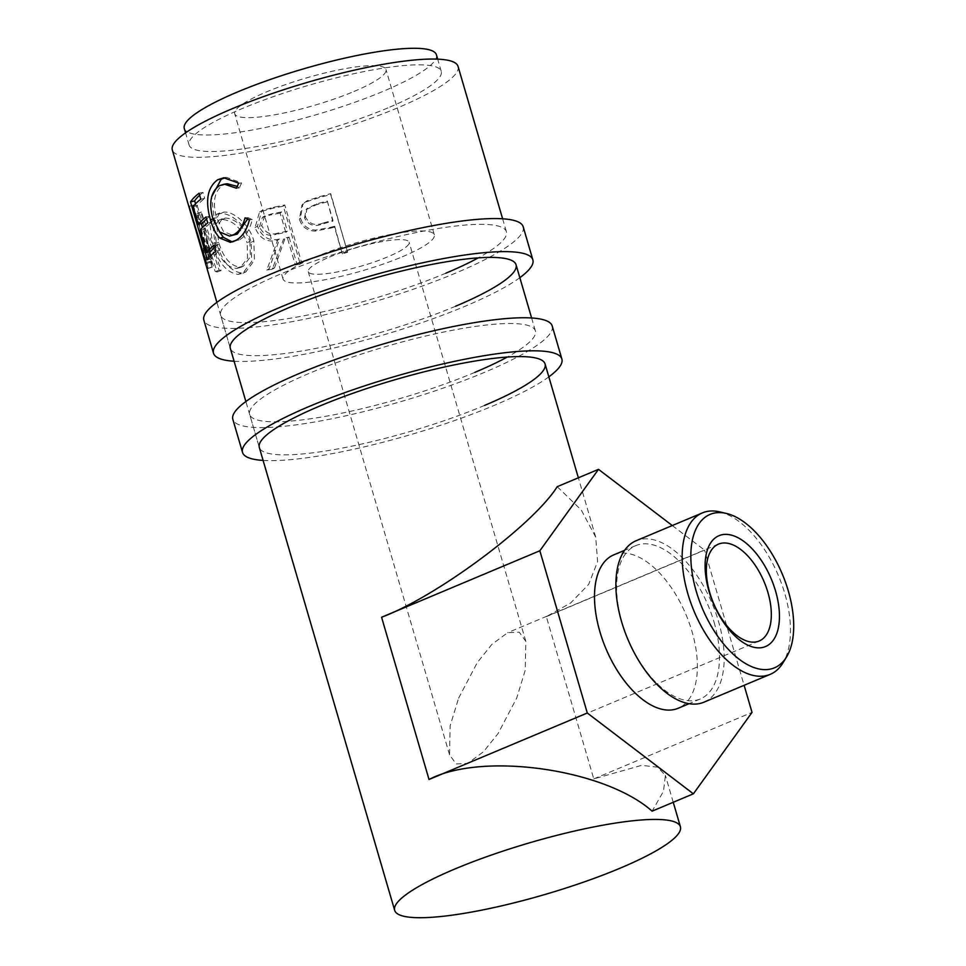 <?xml version="1.0" encoding="UTF-8"?>
<svg xmlns="http://www.w3.org/2000/svg" width="966" height="966" viewBox="0 0 966 966"><rect width="100%" height="100%" fill="white"/><g stroke="black" fill="none" stroke-linecap="round" stroke-linejoin="round"><path stroke-width="0.72" stroke-dasharray="4.83 3.62" d="M519.841 277.677A166.369 30.127 -16.3 0 1 465.25 306.198A166.369 30.127 -16.3 0 1 234.098 361.236M523.198 226.793A166.369 30.127 -16.3 0 1 455.59 273.137A166.369 30.127 -16.3 0 1 293.652 321.376A166.369 30.127 -16.3 0 1 203.85 320.169M445.894 273.173A148.849 26.951 -16.3 0 1 301.006 316.341A148.849 26.951 -16.3 0 1 220.659 315.254A148.849 26.951 -16.3 0 1 281.154 273.789A148.849 26.951 -16.3 0 1 426.03 230.62A148.849 26.951 -16.3 0 1 506.389 231.707A148.849 26.951 -16.3 0 1 478.255 257.874M455.566 306.234A148.849 26.951 -16.3 0 1 310.678 349.402A148.849 26.951 -16.3 0 1 230.319 348.315L220.659 315.254M548.833 376.861A166.369 30.127 -16.3 0 1 494.254 405.382A166.369 30.127 -16.3 0 1 263.102 460.42M552.202 325.965A166.369 30.127 -16.3 0 1 484.594 372.321A166.369 30.127 -16.3 0 1 322.656 420.56A166.369 30.127 -16.3 0 1 232.842 419.353M474.898 372.357A148.849 26.951 -16.3 0 1 330.01 415.525A148.849 26.951 -16.3 0 1 249.651 414.438A148.849 26.951 -16.3 0 1 310.146 372.973A148.849 26.951 -16.3 0 1 455.034 329.804A148.849 26.951 -16.3 0 1 535.393 330.891A148.849 26.951 -16.3 0 1 507.259 357.058M484.57 405.418A148.849 26.951 -16.3 0 1 339.682 448.574A148.849 26.951 -16.3 0 1 259.323 447.5L249.651 414.438M719.561 511.847A87.556 45.788 -112.8 0 1 784.766 593.438A87.556 45.788 -112.8 0 1 782.979 662.833M714.067 622.128A83.185 43.494 -112.8 0 1 700.253 698.986A83.185 43.494 -112.8 0 1 691.004 700.821A83.185 43.494 -112.8 0 1 622.007 622.466A83.185 43.494 -112.8 0 1 635.821 545.609A83.185 43.494 -112.8 0 1 645.083 543.786A83.185 43.494 -112.8 0 1 714.067 622.128M703.936 702.185A87.556 45.788 67.2 0 0 718.475 621.283A87.556 45.788 67.2 0 0 645.856 538.811A87.556 45.788 67.2 0 0 636.111 540.743M458.608 698.164L477.252 662.628L491.863 644.382L507.681 632.682L519.237 632.187L525.818 641.315L525.226 670.271L516.75 697.959L498.106 733.496L483.495 751.741L467.677 763.442L456.121 763.937L449.54 754.808L450.132 725.852L458.608 698.164M329.611 257.053A52.538 9.515 -16.3 0 1 380.749 241.826A52.538 9.515 -16.3 0 1 409.113 242.2A52.538 9.515 -16.3 0 1 387.764 256.847A52.538 9.515 -16.3 0 1 336.627 272.074A52.538 9.515 -16.3 0 1 308.263 271.7A52.538 9.515 -16.3 0 1 329.611 257.053M613.724 554.895A83.185 43.494 -112.8 0 1 622.985 553.059A83.185 43.494 -112.8 0 1 689.253 623.022A83.185 43.494 -112.8 0 1 678.156 708.271M353.954 91.492A78.801 14.273 163.7 0 0 385.989 69.528A78.801 14.273 163.7 0 0 343.449 68.96A78.801 14.273 163.7 0 0 266.737 91.806A78.801 14.273 163.7 0 0 234.714 113.771A78.801 14.273 163.7 0 0 277.254 114.338A78.801 14.273 163.7 0 0 353.954 91.492M402.303 256.787A78.801 14.273 163.7 0 0 434.326 234.835A78.801 14.273 163.7 0 0 391.785 234.267A78.801 14.273 163.7 0 0 315.085 257.113A78.801 14.273 163.7 0 0 283.05 279.065A78.801 14.273 163.7 0 0 325.59 279.645A78.801 14.273 163.7 0 0 402.303 256.787M387.861 107.914A131.34 23.788 -16.3 0 1 260.023 145.987A131.34 23.788 -16.3 0 1 189.119 145.045A131.34 23.788 -16.3 0 1 242.502 108.446A131.34 23.788 -16.3 0 1 370.34 70.361A131.34 23.788 -16.3 0 1 441.245 71.315A131.34 23.788 -16.3 0 1 387.861 107.914M436.415 54.784A131.34 23.788 -16.3 0 1 383.031 91.384A131.34 23.788 -16.3 0 1 255.193 129.468A131.34 23.788 -16.3 0 1 184.289 128.514M208.101 268.476L201.145 229.328L205.13 227.94L212.242 267.171L208.101 268.476A148.849 26.951 -16.3 0 1 207.895 268.306L196.955 234.195M201.145 229.328L215.237 271.555A148.849 26.951 -16.3 0 0 217.205 271.965L197.462 213.498A148.849 26.951 -16.3 0 1 197.209 213.426L204.973 258.019L195.277 228.374M220.586 213.558L216.215 214.452L210.045 224.945L212.532 243.565C218.123 262.498 226.636 272.774 238.071 274.392L242.864 273.257L251.691 261.448L251.208 242.333C246.946 226.056 230.898 212.641 220.586 213.558L223.846 212.109L219.717 212.967L213.727 223.436L216.299 242.14C221.866 261.037 230.222 271.301 241.343 272.943L245.859 271.881L254.444 260.144L253.841 240.945C249.566 224.68 233.844 211.204 223.846 212.109M266.845 270.021A148.849 26.951 -16.3 0 0 272.279 269.2L283.545 239.121A148.849 26.951 -16.3 0 0 287.494 238.324L295.306 265.034A148.849 26.951 -16.3 0 0 300.245 264.008L283.328 206.156A148.849 26.951 -16.3 0 1 272.424 208.354L259.552 211.952L255.072 227.553C259.613 238.638 267.135 242.877 277.616 240.244L266.845 270.021L269.26 268.669L279.488 238.976C269.321 241.548 261.979 237.286 257.463 226.201L261.774 210.588L259.552 211.952M330.287 228.23A148.849 26.951 -16.3 0 0 334.49 227.095L342.302 253.804A148.849 26.951 -16.3 0 0 347.579 252.343L330.662 194.48A148.849 26.951 -16.3 0 1 319.13 197.619L306.101 201.882L301.887 205.203L299.388 219.137C301.839 226.877 307.091 230.862 315.133 231.091L330.287 228.23L330.601 227.324L315.894 230.077C308.069 229.787 302.926 225.766 300.474 218.026L302.913 203.995L301.887 205.203M458.053 66.4A148.849 26.951 -16.3 0 1 397.557 107.878A148.849 26.951 -16.3 0 1 252.669 151.034A148.849 26.951 -16.3 0 1 172.31 149.959M557.213 486.683L581.278 510.024L595.72 537.181L597.568 561.681L588.705 584.297L570.64 602.989L546.333 616.634L593.776 778.886L641.641 765.362L657.665 767.185L665.381 775.396L663.509 791.226L652.098 811.162M236.38 188.201L239.314 187.972L237.201 186.39M227.372 183.769L222.748 185.255C214.428 191.244 212.363 202.087 216.553 217.761L223.424 231.369L233.096 235.547M219.391 185.701L222.748 185.255M212.786 218.449L216.553 217.761M247.622 218.98L247.984 217.64L252.259 219.56C249.82 229.823 245.412 236.646 239.037 240.015L232.226 241.923M245.05 217.869L247.984 217.64M249.421 219.741L252.259 219.56M235.692 240.449L239.037 240.015M219.27 231.49L214.21 218.896L211.626 196.798M213.003 219.137L214.21 218.896M225.356 177.672L226.841 177.43L241.56 182.96L239.314 187.972M238.723 183.154L241.56 182.96M199.068 193.236L202.981 192.439L204.707 198.38L200.795 199.177M193.115 206.603L197.257 205.577A144.477 26.167 -16.3 0 1 204.707 198.38M197.257 205.577L202.462 223.388M206.579 218.956A144.477 26.167 -16.3 0 1 209.912 216.179L211.651 222.108L207.738 222.917M205.999 216.976L209.912 216.179M200.059 230.331L204.2 229.316A144.477 26.167 -16.3 0 1 211.651 222.108M204.2 229.316L210.697 251.571M214.826 247.151A144.477 26.167 -16.3 0 1 218.159 244.362L219.898 250.303L215.986 251.1M214.247 245.159L218.159 244.362M207.436 259.782L211.602 258.731A144.477 26.167 -16.3 0 1 219.898 250.303M211.602 258.731L210.721 255.712M209.586 251.848L202.486 227.529M201.351 223.653L195.543 203.79M199.648 195.229A144.477 26.167 -16.3 0 1 202.981 192.439M212.242 267.171A144.477 26.167 -16.3 0 1 212.049 267.002L207.895 268.306M205.987 263.597L210.202 262.426L198.006 221.866L193.804 223.074M198.006 221.866L212.049 267.002M210.202 262.426A144.477 26.167 -16.3 0 1 210.407 261.351L206.205 262.486M217.205 271.965L221.081 270.552L201.423 212.097A144.477 26.167 -16.3 0 1 201.182 212.025L209.115 256.702L193.236 205.203A144.477 26.167 -16.3 0 1 193.248 205.058L189.034 206.241M193.248 205.058L210.407 261.351M193.236 205.203L189.034 206.386M209.115 256.702L204.973 258.019M201.182 212.025L197.209 213.426M201.423 212.097L197.462 213.498M221.081 270.552A144.477 26.167 -16.3 0 1 219.161 270.154L215.237 271.555M205.13 227.94L219.161 270.154M212.532 243.565L216.299 242.14M238.071 274.392L241.343 272.943M251.208 242.333L253.841 240.945M249.892 241.391L250.375 256.835L243.444 266.145L239.737 267.014C230.439 266 223.424 257.777 218.666 242.345L216.867 227.058L222.24 218.739L225.428 218.05C235.861 218.775 244.012 226.551 249.892 241.391L247.139 242.792L247.537 258.176L240.401 267.534L236.465 268.451C226.901 267.437 219.741 259.214 214.971 243.782L213.244 228.556L218.787 220.212L222.156 219.499C232.891 220.2 241.222 227.964 247.139 242.792M239.737 267.014L236.465 268.451M218.666 242.345L214.971 243.782M225.428 218.05L222.156 219.499M300.245 264.008L301.682 262.837L284.765 204.973A144.477 26.167 -16.3 0 1 274.175 207.11L261.774 210.588M260.796 211.288L262.897 209.972M255.072 227.553L257.463 226.201M277.616 240.244L279.488 238.976M272.279 269.2L274.537 267.872A144.477 26.167 -16.3 0 1 269.26 268.669M274.537 267.872L285.236 237.89L283.545 239.121M287.494 238.324L289.076 237.117A144.477 26.167 -16.3 0 1 285.236 237.89M289.076 237.117L296.888 263.827L295.306 265.034M301.682 262.837A144.477 26.167 -16.3 0 1 296.888 263.827M283.328 206.156L284.765 204.973M277.822 233.12C270.709 235.487 265.336 232.963 261.738 225.537L264.575 216.046L271.929 213.788A144.477 26.167 -16.3 0 0 281.71 211.904L287.349 231.188L277.822 233.12L275.95 234.388C268.608 236.791 263.114 234.291 259.468 226.877L261.738 225.537M281.71 211.904L280.128 213.112L285.767 232.395L275.95 234.388M285.767 232.395L287.349 231.188M280.128 213.112A148.849 26.951 -16.3 0 1 270.057 215.056L271.929 213.788M259.468 226.877L262.402 217.386L270.057 215.056M347.579 252.343L330.71 193.647A144.477 26.167 -16.3 0 1 319.505 196.69L306.874 200.843L302.913 203.995M306.101 201.882L306.874 200.843M299.388 219.137L300.474 218.026M315.133 231.091L315.894 230.077M334.49 227.095L334.683 226.213A144.477 26.167 -16.3 0 1 330.601 227.324M334.683 226.213L342.302 253.804M347.627 251.498A144.477 26.167 -16.3 0 1 342.495 252.923M330.662 194.48L330.71 193.647M323.018 223.061C315.097 226.153 309.241 224.1 305.461 216.891L306.995 208.499L316.896 203.766A144.477 26.167 -16.3 0 0 327.317 201L332.956 220.284L323.018 223.061L322.511 224.015C314.348 227.179 308.347 225.163 304.519 217.966L305.461 216.891M327.317 201L332.751 221.166L322.511 224.015M332.751 221.166L332.956 220.284M327.112 201.882A148.849 26.951 -16.3 0 1 316.377 204.732L316.896 203.766M304.519 217.966L306.077 209.634L316.377 204.732M546.333 616.634L704.588 550.161L744.11 685.317M593.776 778.886L752.031 712.401M672.288 525.54L704.588 550.161M272.424 208.354L274.175 207.11M319.13 197.619L319.505 196.69M502.61 218.787L506.389 231.707M531.614 317.971L535.393 330.891M718.487 544.124L507.681 632.682M525.818 641.315L409.113 242.2M700.253 698.986L689.06 703.695M434.326 234.835L385.989 69.528M189.119 145.045L185.569 132.861M259.323 447.5L245.883 401.53M230.319 348.315L216.879 302.346M673.242 802.287L665.381 775.396M595.72 537.181L578.356 477.796M441.245 71.315L437.683 59.143M233.965 241.802L230.343 242.345M226.841 177.43L223.834 177.768M201.157 232.975L197.752 221.359M245.859 271.881L242.864 273.257M216.215 214.452L219.717 212.967M243.444 266.145L240.401 267.534M222.24 218.739L218.787 220.212M262.402 217.386L264.575 216.046M306.077 209.634L306.995 208.499M283.05 279.065L234.714 113.771M635.821 545.609L624.628 550.306M449.54 754.808L308.263 271.7M759.179 641.001L467.677 763.442"/><path stroke-width="1.45" d="M234.098 361.236A166.369 30.127 -16.3 0 1 213.51 353.23A166.369 30.127 -16.3 0 1 281.13 306.886A166.369 30.127 -16.3 0 1 443.056 258.647A166.369 30.127 -16.3 0 1 532.87 259.854A166.369 30.127 -16.3 0 1 519.841 277.677M213.51 353.23L203.85 320.169A166.369 30.127 -16.3 0 1 271.458 273.825A166.369 30.127 -16.3 0 1 433.384 225.585A166.369 30.127 -16.3 0 1 523.198 226.793L532.87 259.854M478.255 257.874A148.849 26.951 -16.3 0 1 445.894 273.173M245.883 401.53L230.319 348.315A148.849 26.951 -16.3 0 1 290.814 306.85A148.849 26.951 -16.3 0 1 435.702 263.682A148.849 26.951 -16.3 0 1 516.061 264.769A148.849 26.951 -16.3 0 1 455.566 306.234M263.102 460.42A166.369 30.127 -16.3 0 1 242.514 452.414A166.369 30.127 -16.3 0 1 310.134 406.058A166.369 30.127 -16.3 0 1 472.06 357.831A166.369 30.127 -16.3 0 1 561.874 359.026A166.369 30.127 -16.3 0 1 548.833 376.861M242.514 452.414L232.842 419.353A166.369 30.127 -16.3 0 1 300.462 372.997A166.369 30.127 -16.3 0 1 462.388 324.769A166.369 30.127 -16.3 0 1 552.202 325.965L561.874 359.026M507.259 357.058A148.849 26.951 -16.3 0 1 474.898 372.357M394.671 910.346A148.849 26.951 -16.3 0 1 455.167 868.881A148.849 26.951 -16.3 0 1 600.055 825.713A148.849 26.951 -16.3 0 1 680.414 826.799A148.849 26.951 -16.3 0 1 619.906 868.265A148.849 26.951 -16.3 0 1 475.03 911.433A148.849 26.951 -16.3 0 1 394.671 910.346L259.323 447.5A148.849 26.951 -16.3 0 1 319.818 406.022A148.849 26.951 -16.3 0 1 464.706 362.866A148.849 26.951 -16.3 0 1 545.065 363.94A148.849 26.951 -16.3 0 1 484.57 405.418M709.008 591.24A60.121 31.443 -112.8 0 1 725.683 534.367A60.121 31.443 -112.8 0 1 775.541 590.987A60.121 31.443 -112.8 0 1 758.865 647.86A60.121 31.443 -112.8 0 1 709.008 591.24M767.91 592.448A52.538 27.471 67.2 0 0 718.487 544.124A52.538 27.471 67.2 0 0 709.756 592.665A52.538 27.471 67.2 0 0 759.179 641.001A52.538 27.471 67.2 0 0 767.91 592.448M696.245 591.289A83.185 43.494 67.2 0 0 740.487 660.201A83.185 43.494 67.2 0 0 786.602 656.868A83.185 43.494 67.2 0 0 788.304 590.951A83.185 43.494 67.2 0 0 726.347 513.429A83.185 43.494 67.2 0 0 696.245 591.289M786.602 656.868L782.979 662.833A87.556 45.788 -112.8 0 1 770.228 674.34A87.556 45.788 -112.8 0 1 760.483 676.272A87.556 45.788 -112.8 0 1 687.864 593.8A87.556 45.788 -112.8 0 1 702.403 512.886A87.556 45.788 -112.8 0 1 712.147 510.966A87.556 45.788 -112.8 0 1 719.561 511.847L726.347 513.429M702.403 512.886L636.111 540.743A87.556 45.788 67.2 0 0 621.573 621.645A87.556 45.788 67.2 0 0 694.192 704.117A87.556 45.788 67.2 0 0 703.936 702.185L770.228 674.34M689.06 703.695L678.156 708.271A83.185 43.494 -112.8 0 1 668.907 710.095A83.185 43.494 -112.8 0 1 602.627 640.144A83.185 43.494 -112.8 0 1 613.724 554.895L624.628 550.306M185.569 132.861L184.289 128.514A131.34 23.788 -16.3 0 1 237.672 91.915A131.34 23.788 -16.3 0 1 365.51 53.83A131.34 23.788 -16.3 0 1 436.415 54.784L437.683 59.143M238.723 183.154L236.38 188.201L224.305 184.132L219.391 185.701C210.817 191.836 208.62 202.763 212.786 218.449L219.68 231.961L229.51 236.078L233.929 234.533C239.157 231.659 242.864 226.116 245.05 217.869L249.421 219.741C246.837 230.077 242.261 236.984 235.692 240.449L230.343 242.345L219.705 238.022C215.696 233.603 212.592 227.469 210.383 219.632C205.021 200.469 207.521 187.138 217.857 179.652L223.834 177.768L238.723 183.154M190.519 201.93A148.849 26.951 -16.3 0 1 199.068 193.236L200.795 199.177A148.849 26.951 -16.3 0 0 193.115 206.603L198.32 224.402A148.849 26.951 -16.3 0 1 205.999 216.976L207.738 222.917A148.849 26.951 -16.3 0 0 200.059 230.331L206.567 252.585A148.849 26.951 -16.3 0 1 214.247 245.159L215.986 251.1A148.849 26.951 -16.3 0 0 207.436 259.782L190.519 201.93L194.685 200.88A144.477 26.167 -16.3 0 1 199.648 195.229M195.277 228.374L189.034 206.386A148.849 26.951 -16.3 0 1 189.034 206.241L206.205 262.486A148.849 26.951 -16.3 0 0 205.987 263.597L193.804 223.074L216.879 302.346M193.55 222.591L172.31 149.959A148.849 26.951 -16.3 0 1 232.806 108.482A148.849 26.951 -16.3 0 1 377.694 65.326A148.849 26.951 -16.3 0 1 458.053 66.4L502.61 218.787M744.11 685.317L752.031 712.401L693.383 793.823L652.098 811.162C604.837 768.984 482.155 751.56 429.025 779.49L587.292 713.005L539.849 550.765L598.497 469.343L672.288 525.54M539.849 550.765L381.582 617.25C436.837 596.577 533.425 524.767 557.213 486.683L598.497 469.343M237.201 186.39L227.372 183.769L224.305 184.132M229.51 236.078L237.286 234.086L247.622 218.98M233.929 234.533L237.286 234.086M232.226 241.923L223.436 237.358L219.27 231.49M219.705 238.022L223.436 237.358M210.383 219.632L213.003 219.137M211.626 196.798L221.214 179.205L225.356 177.672M217.857 179.652L221.214 179.205M198.32 224.402L202.462 223.388A144.477 26.167 -16.3 0 1 206.579 218.956M206.567 252.585L210.697 251.571A144.477 26.167 -16.3 0 1 214.826 247.151M210.721 255.712L209.586 251.848M202.486 227.529L201.351 223.653M195.543 203.79L194.685 200.88M693.383 793.823L587.292 713.005M381.582 617.25L429.025 779.49M680.414 826.799L673.242 802.287M578.356 477.796L545.065 363.94M531.614 317.971L516.061 264.769"/></g></svg>
